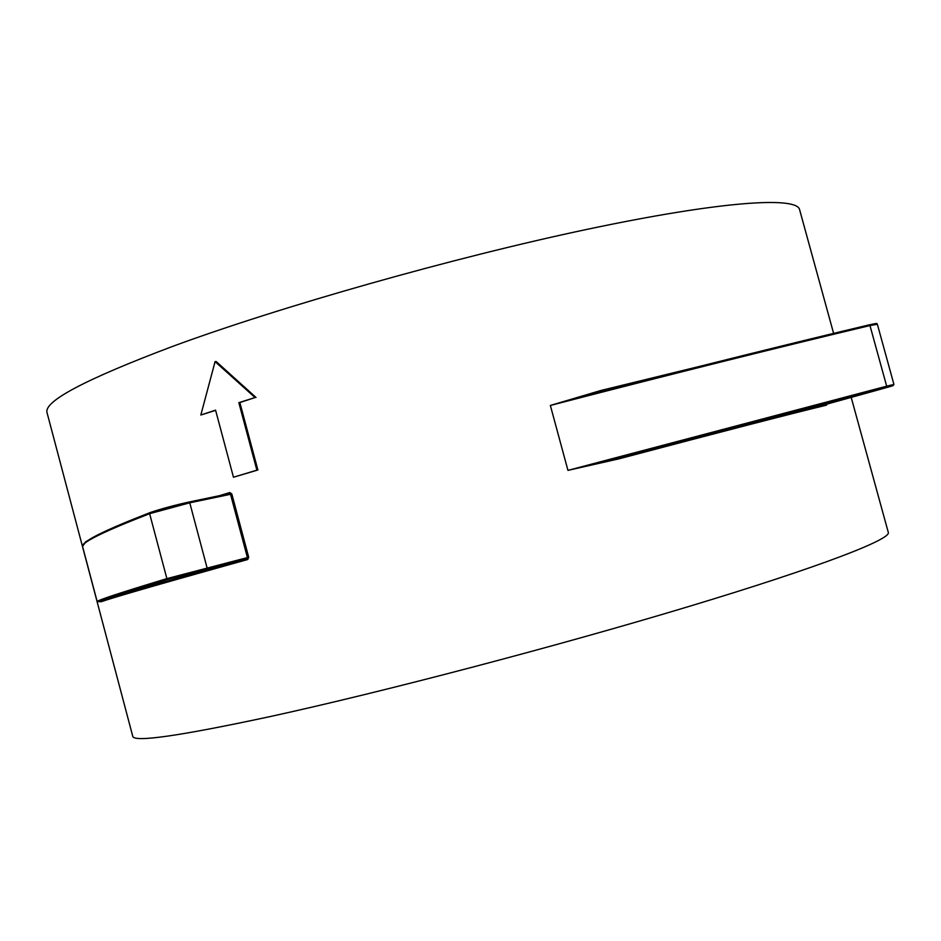 <?xml version="1.0" encoding="UTF-8"?>
<svg xmlns="http://www.w3.org/2000/svg" width="941" height="941" viewBox="0 0 941 941"><rect width="100%" height="100%" fill="white"/><g stroke="black" fill="none" stroke-linecap="round" stroke-linejoin="round"><path stroke-width="1.41" d="M833.608 333.385L799.603 209.655C796.921 196.21 720.583 201.08 586.619 229.451C453.021 257.693 279.783 306.837 172.285 346.523C85.219 379.364 43.474 401.431 47.05 412.711L132.752 736.297C133.81 742.578 179.86 735.956 270.902 716.407C382.987 691.906 558.013 645.973 689.188 606.38C820.74 566.705 891.198 539.252 888.304 532.43L851.193 397.384M84.843 542.933L82.632 545.815C83.478 540.746 105.921 529.689 149.984 512.645C161.84 508.658 174.838 505.129 188.953 502.047L188.788 502.071C173.426 505.54 160.593 509.01 150.278 512.516L149.631 513.68L166.886 578.621L247.412 557.59L246.883 558.731C162.487 582.279 113.602 596.394 100.24 601.111L101.287 601.711L97.17 601.581C97.711 600.182 120.954 592.536 166.886 578.621L168.039 579.338C128.341 591.301 105.745 598.558 100.24 601.111L97.17 601.581L82.537 546.356L85.408 542.451M853.334 396.326L873.93 390.88L853.334 396.326M188.435 573.975L214.689 567.094L188.435 573.975M82.632 545.815L82.537 546.356C82.302 542.028 104.674 531.136 149.631 513.68L189.764 502.812L207.055 567.764L206.597 568.929L168.039 579.338M206.597 568.929L246.883 558.731L247.706 559.519L248.695 557.248L247.412 557.59L230.521 494.296L229.428 493.613M602.428 391.068L550.356 405.453L600.84 390.503L601.393 391.327L603.44 390.809M619.378 458.738C720.535 431.943 789.57 414.087 826.48 405.159L827.057 404.077C790.087 412.97 720.9 430.837 619.496 457.679L567.952 470.371L886.669 386.186L886.293 387.257L619.496 457.679L619.378 458.738L567.952 470.371L550.356 405.453C673.65 373.553 780.183 346.923 869.978 325.562L886.669 386.186L893.926 384.422L893.115 385.563M200.833 415.016L215.077 361.638L255.07 397.549L238.838 402.666L256.881 470.171L233.474 477.228L215.571 410.158L200.833 415.016L215.63 410.358M229.369 493.625L188.953 502.047L189.764 502.812L230.521 494.296L231.815 493.954L229.839 492.543L229.545 493.578M233.474 477.228L257.893 469.994L239.861 402.548L238.838 402.666M256.881 470.171L257.893 469.994M255.07 397.549L239.861 402.548M215.077 361.638L216.159 361.532L256.011 397.455M247.706 559.519L230.369 564.353C156.582 584.973 113.555 597.429 101.287 601.711M85.443 541.898L87.901 540.569M827.057 404.077L879.753 389.48C894.867 385.245 897.055 384.504 886.293 387.257M601.452 391.315C703.574 365.155 792.793 343.006 869.119 324.88L869.978 325.562L877.353 324.245L893.926 384.422M869.19 324.857L876.095 323.551M188.894 502.059L229.51 493.59M219.382 495.707L229.839 492.543M231.815 493.954L248.695 557.248M600.84 390.503L700.939 366.073M601.393 391.327L597.547 392.315C701.292 365.72 791.863 343.23 869.237 324.857C881.294 322.316 874.848 323.904 877.353 324.245M82.608 545.898L85.078 542.734"/></g></svg>
